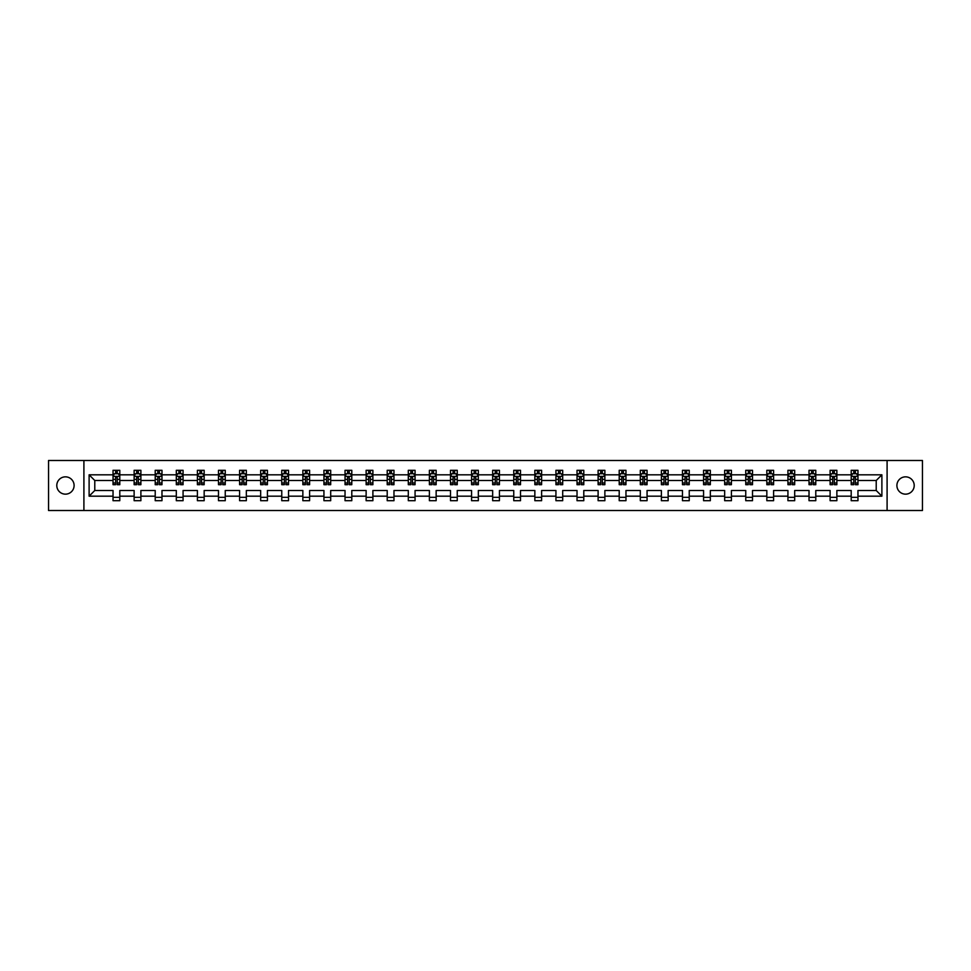 <?xml version="1.0" encoding="UTF-8"?>
<svg xmlns="http://www.w3.org/2000/svg" width="971" height="971" viewBox="0 0 971 971"><rect width="100%" height="100%" fill="white"/><g stroke="black" fill="none" stroke-linecap="round" stroke-linejoin="round"><path stroke-width="1.46" d="M905.555 476.846A8.654 8.654 0 0 0 896.901 485.5A8.654 8.654 0 0 0 905.555 494.154A8.654 8.654 0 0 0 914.209 485.5A8.654 8.654 0 0 0 905.555 476.846M65.445 476.846A8.654 8.654 0 0 0 56.791 485.5A8.654 8.654 0 0 0 65.445 494.154A8.654 8.654 0 0 0 74.099 485.5A8.654 8.654 0 0 0 65.445 476.846M887.093 460.485L48.55 460.485L48.55 510.515L922.45 510.515L922.45 460.485L887.093 460.485L887.093 510.515M857.963 496.181L857.963 490.501L876.218 490.501L881.886 496.181L857.963 496.181L857.963 500.708L851.203 500.708L851.203 496.181L836.868 496.181L836.868 500.708L830.108 500.708L830.108 496.181L815.786 496.181L815.786 500.708L809.025 500.708L809.025 496.181L794.691 496.181L794.691 500.708L787.93 500.708L787.93 496.181L773.596 496.181L773.596 500.708L766.835 500.708L766.835 496.181L752.513 496.181L752.513 500.708L745.752 500.708L745.752 496.181L731.418 496.181L731.418 500.708L724.657 500.708L724.657 496.181L710.335 496.181L710.335 500.708L703.574 500.708L703.574 496.181L689.24 496.181L689.24 500.708L682.479 500.708L682.479 496.181L668.145 496.181L668.145 500.708L661.385 500.708L661.385 496.181L647.062 496.181L647.062 500.708L640.302 500.708L640.302 496.181L625.967 496.181L625.967 500.708L619.207 500.708L619.207 496.181L604.872 496.181L604.872 500.708L598.112 500.708L598.112 496.181L583.789 496.181L583.789 500.708L577.029 500.708L577.029 496.181L562.695 496.181L562.695 500.708L555.934 500.708L555.934 496.181L541.612 496.181L541.612 500.708L534.851 500.708L534.851 496.181L520.517 496.181L520.517 500.708L513.756 500.708L513.756 496.181L499.422 496.181L499.422 500.708L492.661 500.708L492.661 496.181L478.339 496.181L478.339 500.708L471.578 500.708L471.578 496.181L457.244 496.181L457.244 500.708L450.483 500.708L450.483 496.181L436.149 496.181L436.149 500.708L429.388 500.708L429.388 496.181L415.066 496.181L415.066 500.708L408.305 500.708L408.305 496.181L393.971 496.181L393.971 500.708L387.211 500.708L387.211 496.181L372.888 496.181L372.888 500.708L366.128 500.708L366.128 496.181L351.793 496.181L351.793 500.708L345.033 500.708L345.033 496.181L330.698 496.181L330.698 500.708L323.938 500.708L323.938 496.181L309.615 496.181L309.615 500.708L302.855 500.708L302.855 496.181L288.521 496.181L288.521 500.708L281.76 500.708L281.76 496.181L267.426 496.181L267.426 500.708L260.665 500.708L260.665 496.181L246.343 496.181L246.343 500.708L239.582 500.708L239.582 496.181L225.248 496.181L225.248 500.708L218.487 500.708L218.487 496.181L204.165 496.181L204.165 500.708L197.404 500.708L197.404 496.181L183.07 496.181L183.07 500.708L176.309 500.708L176.309 496.181L161.975 496.181L161.975 500.708L155.214 500.708L155.214 496.181L140.892 496.181L140.892 500.708L134.132 500.708L134.132 496.181L119.797 496.181L119.797 500.708L113.037 500.708L113.037 496.181L89.114 496.181L89.114 474.819L113.037 474.819L113.037 470.292L119.797 470.292L119.797 474.819L134.132 474.819L134.132 470.292L140.892 470.292L140.892 474.819L155.214 474.819L155.214 470.292L161.975 470.292L161.975 474.819L176.309 474.819L176.309 470.292L183.07 470.292L183.07 474.819L197.404 474.819L197.404 470.292L204.165 470.292L204.165 474.819L218.487 474.819L218.487 470.292L225.248 470.292L225.248 474.819L239.582 474.819L239.582 470.292L246.343 470.292L246.343 474.819L260.665 474.819L260.665 470.292L267.426 470.292L267.426 474.819L281.76 474.819L281.76 470.292L288.521 470.292L288.521 474.819L302.855 474.819L302.855 470.292L309.615 470.292L309.615 474.819L323.938 474.819L323.938 470.292L330.698 470.292L330.698 474.819L345.033 474.819L345.033 470.292L351.793 470.292L351.793 474.819L366.128 474.819L366.128 470.292L372.888 470.292L372.888 474.819L387.211 474.819L387.211 470.292L393.971 470.292L393.971 474.819L408.305 474.819L408.305 470.292L415.066 470.292L415.066 474.819L429.388 474.819L429.388 470.292L436.149 470.292L436.149 474.819L450.483 474.819L450.483 470.292L457.244 470.292L457.244 474.819L471.578 474.819L471.578 470.292L478.339 470.292L478.339 474.819L492.661 474.819L492.661 470.292L499.422 470.292L499.422 474.819L513.756 474.819L513.756 470.292L520.517 470.292L520.517 474.819L534.851 474.819L534.851 470.292L541.612 470.292L541.612 474.819L555.934 474.819L555.934 470.292L562.695 470.292L562.695 474.819L577.029 474.819L577.029 470.292L583.789 470.292L583.789 474.819L598.112 474.819L598.112 470.292L604.872 470.292L604.872 474.819L619.207 474.819L619.207 470.292L625.967 470.292L625.967 474.819L640.302 474.819L640.302 470.292L647.062 470.292L647.062 474.819L661.385 474.819L661.385 470.292L668.145 470.292L668.145 474.819L682.479 474.819L682.479 470.292L689.24 470.292L689.24 474.819L703.574 474.819L703.574 470.292L710.335 470.292L710.335 474.819L724.657 474.819L724.657 470.292L731.418 470.292L731.418 474.819L745.752 474.819L745.752 470.292L752.513 470.292L752.513 474.819L766.835 474.819L766.835 470.292L773.596 470.292L773.596 474.819L787.93 474.819L787.93 470.292L794.691 470.292L794.691 474.819L809.025 474.819L809.025 470.292L815.786 470.292L815.786 474.819L830.108 474.819L830.108 470.292L836.868 470.292L836.868 474.819L851.203 474.819L851.203 470.292L857.963 470.292L857.963 474.819L881.886 474.819L881.886 496.181M83.907 510.515L83.907 460.485M851.203 474.819L851.203 480.499L836.868 480.499L836.868 474.819M836.868 496.181L836.868 490.501L851.203 490.501L851.203 496.181M830.108 474.819L830.108 480.499L815.786 480.499L815.786 474.819M815.786 496.181L815.786 490.501L830.108 490.501L830.108 496.181M809.025 474.819L809.025 480.499L794.691 480.499L794.691 474.819M794.691 496.181L794.691 490.501L809.025 490.501L809.025 496.181M787.93 474.819L787.93 480.499L773.596 480.499L773.596 474.819M773.596 496.181L773.596 490.501L787.93 490.501L787.93 496.181M766.835 474.819L766.835 480.499L752.513 480.499L752.513 474.819M752.513 496.181L752.513 490.501L766.835 490.501L766.835 496.181M745.752 474.819L745.752 480.499L731.418 480.499L731.418 474.819M731.418 496.181L731.418 490.501L745.752 490.501L745.752 496.181M724.657 474.819L724.657 480.499L710.335 480.499L710.335 474.819M710.335 496.181L710.335 490.501L724.657 490.501L724.657 496.181M703.574 474.819L703.574 480.499L689.24 480.499L689.24 474.819M689.24 496.181L689.24 490.501L703.574 490.501L703.574 496.181M682.479 474.819L682.479 480.499L668.145 480.499L668.145 474.819M668.145 496.181L668.145 490.501L682.479 490.501L682.479 496.181M661.385 474.819L661.385 480.499L647.062 480.499L647.062 474.819M647.062 496.181L647.062 490.501L661.385 490.501L661.385 496.181M640.302 474.819L640.302 480.499L625.967 480.499L625.967 474.819M625.967 496.181L625.967 490.501L640.302 490.501L640.302 496.181M619.207 474.819L619.207 480.499L604.872 480.499L604.872 474.819M604.872 496.181L604.872 490.501L619.207 490.501L619.207 496.181M598.112 474.819L598.112 480.499L583.789 480.499L583.789 474.819M583.789 496.181L583.789 490.501L598.112 490.501L598.112 496.181M577.029 474.819L577.029 480.499L562.695 480.499L562.695 474.819M562.695 496.181L562.695 490.501L577.029 490.501L577.029 496.181M555.934 474.819L555.934 480.499L541.612 480.499L541.612 474.819M541.612 496.181L541.612 490.501L555.934 490.501L555.934 496.181M534.851 474.819L534.851 480.499L520.517 480.499L520.517 474.819M520.517 496.181L520.517 490.501L534.851 490.501L534.851 496.181M513.756 474.819L513.756 480.499L499.422 480.499L499.422 474.819M499.422 496.181L499.422 490.501L513.756 490.501L513.756 496.181M492.661 474.819L492.661 480.499L478.339 480.499L478.339 474.819M478.339 496.181L478.339 490.501L492.661 490.501L492.661 496.181M471.578 474.819L471.578 480.499L457.244 480.499L457.244 474.819M457.244 496.181L457.244 490.501L471.578 490.501L471.578 496.181M450.483 474.819L450.483 480.499L436.149 480.499L436.149 474.819M436.149 496.181L436.149 490.501L450.483 490.501L450.483 496.181M429.388 474.819L429.388 480.499L415.066 480.499L415.066 474.819M415.066 496.181L415.066 490.501L429.388 490.501L429.388 496.181M408.305 474.819L408.305 480.499L393.971 480.499L393.971 474.819M393.971 496.181L393.971 490.501L408.305 490.501L408.305 496.181M387.211 474.819L387.211 480.499L372.888 480.499L372.888 474.819M372.888 496.181L372.888 490.501L387.211 490.501L387.211 496.181M366.128 474.819L366.128 480.499L351.793 480.499L351.793 474.819M351.793 496.181L351.793 490.501L366.128 490.501L366.128 496.181M345.033 474.819L345.033 480.499L330.698 480.499L330.698 474.819M330.698 496.181L330.698 490.501L345.033 490.501L345.033 496.181M323.938 474.819L323.938 480.499L309.615 480.499L309.615 474.819M309.615 496.181L309.615 490.501L323.938 490.501L323.938 496.181M302.855 474.819L302.855 480.499L288.521 480.499L288.521 474.819M288.521 496.181L288.521 490.501L302.855 490.501L302.855 496.181M281.76 474.819L281.76 480.499L267.426 480.499L267.426 474.819M267.426 496.181L267.426 490.501L281.76 490.501L281.76 496.181M260.665 474.819L260.665 480.499L246.343 480.499L246.343 474.819M246.343 496.181L246.343 490.501L260.665 490.501L260.665 496.181M239.582 474.819L239.582 480.499L225.248 480.499L225.248 474.819M225.248 496.181L225.248 490.501L239.582 490.501L239.582 496.181M218.487 474.819L218.487 480.499L204.165 480.499L204.165 474.819M204.165 496.181L204.165 490.501L218.487 490.501L218.487 496.181M197.404 474.819L197.404 480.499L183.07 480.499L183.07 474.819M183.07 496.181L183.07 490.501L197.404 490.501L197.404 496.181M176.309 474.819L176.309 480.499L161.975 480.499L161.975 474.819M161.975 496.181L161.975 490.501L176.309 490.501L176.309 496.181M155.214 474.819L155.214 480.499L140.892 480.499L140.892 474.819M140.892 496.181L140.892 490.501L155.214 490.501L155.214 496.181M134.132 474.819L134.132 480.499L119.797 480.499L119.797 474.819M119.797 496.181L119.797 490.501L134.132 490.501L134.132 496.181M113.037 474.819L113.037 480.499L94.782 480.499L94.782 490.501L113.037 490.501L113.037 496.181M89.114 474.819L94.782 480.499M876.218 490.501L876.218 480.499L857.963 480.499L857.963 474.819M853.776 473.666L855.39 473.666M832.681 473.666L834.307 473.666M811.586 473.666L813.213 473.666M790.503 473.666L792.118 473.666M769.408 473.666L771.035 473.666M748.313 473.666L749.94 473.666M727.23 473.666L728.857 473.666M706.135 473.666L707.762 473.666M685.053 473.666L686.667 473.666M663.958 473.666L665.584 473.666M642.863 473.666L644.489 473.666M621.78 473.666L623.394 473.666M600.685 473.666L602.311 473.666M579.59 473.666L581.216 473.666M558.507 473.666L560.133 473.666M537.412 473.666L539.039 473.666M516.329 473.666L517.944 473.666M495.234 473.666L496.861 473.666M474.139 473.666L475.766 473.666M453.056 473.666L454.671 473.666M431.961 473.666L433.588 473.666M410.867 473.666L412.493 473.666M389.784 473.666L391.41 473.666M368.689 473.666L370.315 473.666M347.606 473.666L349.22 473.666M326.511 473.666L328.137 473.666M305.416 473.666L307.042 473.666M284.333 473.666L285.947 473.666M263.238 473.666L264.865 473.666M242.143 473.666L243.77 473.666M221.06 473.666L222.687 473.666M199.965 473.666L201.592 473.666M178.882 473.666L180.497 473.666M157.788 473.666L159.414 473.666M136.693 473.666L138.319 473.666M115.61 473.666L117.224 473.666M113.037 497.334L119.797 497.334M134.132 497.334L140.892 497.334M155.214 497.334L161.975 497.334M176.309 497.334L183.07 497.334M197.404 497.334L204.165 497.334M218.487 497.334L225.248 497.334M239.582 497.334L246.343 497.334M260.665 497.334L267.426 497.334M281.76 497.334L288.521 497.334M302.855 497.334L309.615 497.334M323.938 497.334L330.698 497.334M345.033 497.334L351.793 497.334M366.128 497.334L372.888 497.334M387.211 497.334L393.971 497.334M408.305 497.334L415.066 497.334M429.388 497.334L436.149 497.334M450.483 497.334L457.244 497.334M471.578 497.334L478.339 497.334M492.661 497.334L499.422 497.334M513.756 497.334L520.517 497.334M534.851 497.334L541.612 497.334M555.934 497.334L562.695 497.334M577.029 497.334L583.789 497.334M598.112 497.334L604.872 497.334M619.207 497.334L625.967 497.334M640.302 497.334L647.062 497.334M661.385 497.334L668.145 497.334M682.479 497.334L689.24 497.334M703.574 497.334L710.335 497.334M724.657 497.334L731.418 497.334M745.752 497.334L752.513 497.334M766.835 497.334L773.596 497.334M787.93 497.334L794.691 497.334M809.025 497.334L815.786 497.334M830.108 497.334L836.868 497.334M851.203 497.334L857.963 497.334M94.782 490.501L89.114 496.181M881.886 474.819L876.218 480.499M117.224 472.052L115.61 472.052M114.311 473.897L113.037 473.897L113.037 470.292L115.61 470.292L115.61 473.739M113.037 483L113.037 484.687L115.61 484.687L115.61 483L113.037 483L113.037 480.499M119.797 480.499L119.797 484.687L117.224 484.687L117.224 477.453L115.61 477.453L115.61 483M118.523 473.897L119.797 473.897L119.797 470.292L117.224 470.292L117.224 473.739M119.797 476.445L118.45 473.739L114.396 473.739L113.037 476.445M138.319 472.052L136.693 472.052M135.394 473.897L134.132 473.897L134.132 470.292L136.693 470.292L136.693 473.739M134.132 483L134.132 484.687L136.693 484.687L136.693 483L134.132 483L134.132 480.499M140.892 480.499L140.892 484.687L138.319 484.687L138.319 477.453L136.693 477.453L136.693 483M139.618 473.897L140.892 473.897L140.892 470.292L138.319 470.292L138.319 473.739M140.892 476.445L139.533 473.739L135.479 473.739L134.132 476.445M159.414 472.052L157.788 472.052M156.489 473.897L155.214 473.897L155.214 470.292L157.788 470.292L157.788 473.739M155.214 483L155.214 484.687L157.788 484.687L157.788 483L155.214 483L155.214 480.499M161.975 480.499L161.975 484.687L159.414 484.687L159.414 477.453L157.788 477.453L157.788 483M160.713 473.897L161.975 473.897L161.975 470.292L159.414 470.292L159.414 473.739M161.975 476.445L160.628 473.739L156.574 473.739L155.214 476.445M180.497 472.052L178.882 472.052M177.584 473.897L176.309 473.897L176.309 470.292L178.882 470.292L178.882 473.739M176.309 483L176.309 484.687L178.882 484.687L178.882 483L176.309 483L176.309 480.499M183.07 480.499L183.07 484.687L180.497 484.687L180.497 477.453L178.882 477.453L178.882 483M181.795 473.897L183.07 473.897L183.07 470.292L180.497 470.292L180.497 473.739M183.07 476.445L181.723 473.739L177.657 473.739L176.309 476.445M201.592 472.052L199.965 472.052M198.667 473.897L197.404 473.897L197.404 470.292L199.965 470.292L199.965 473.739M197.404 483L197.404 484.687L199.965 484.687L199.965 483L197.404 483L197.404 480.499M204.165 480.499L204.165 484.687L201.592 484.687L201.592 477.453L199.965 477.453L199.965 483M202.89 473.897L204.165 473.897L204.165 470.292L201.592 470.292L201.592 473.739M204.165 476.445L202.805 473.739L198.752 473.739L197.404 476.445M222.687 472.052L221.06 472.052M219.762 473.897L218.487 473.897L218.487 470.292L221.06 470.292L221.06 473.739M218.487 483L218.487 484.687L221.06 484.687L221.06 483L218.487 483L218.487 480.499M225.248 480.499L225.248 484.687L222.687 484.687L222.687 477.453L221.06 477.453L221.06 483M223.973 473.897L225.248 473.897L225.248 470.292L222.687 470.292L222.687 473.739M225.248 476.445L223.9 473.739L219.847 473.739L218.487 476.445M243.77 472.052L242.143 472.052M240.857 473.897L239.582 473.897L239.582 470.292L242.143 470.292L242.143 473.739M239.582 483L239.582 484.687L242.143 484.687L242.143 483L239.582 483L239.582 480.499M246.343 480.499L246.343 484.687L243.77 484.687L243.77 477.453L242.143 477.453L242.143 483M245.068 473.897L246.343 473.897L246.343 470.292L243.77 470.292L243.77 473.739M246.343 476.445L244.983 473.739L240.929 473.739L239.582 476.445M264.865 472.052L263.238 472.052M261.939 473.897L260.665 473.897L260.665 470.292L263.238 470.292L263.238 473.739M260.665 483L260.665 484.687L263.238 484.687L263.238 483L260.665 483L260.665 480.499M267.426 480.499L267.426 484.687L264.865 484.687L264.865 477.453L263.238 477.453L263.238 483M266.163 473.897L267.426 473.897L267.426 470.292L264.865 470.292L264.865 473.739M267.426 476.445L266.078 473.739L262.024 473.739L260.665 476.445M285.947 472.052L284.333 472.052M283.034 473.897L281.76 473.897L281.76 470.292L284.333 470.292L284.333 473.739M281.76 483L281.76 484.687L284.333 484.687L284.333 483L281.76 483L281.76 480.499M288.521 480.499L288.521 484.687L285.947 484.687L285.947 477.453L284.333 477.453L284.333 483M287.246 473.897L288.521 473.897L288.521 470.292L285.947 470.292L285.947 473.739M288.521 476.445L287.173 473.739L283.107 473.739L281.76 476.445M307.042 472.052L305.416 472.052M304.117 473.897L302.855 473.897L302.855 470.292L305.416 470.292L305.416 473.739M302.855 483L302.855 484.687L305.416 484.687L305.416 483L302.855 483L302.855 480.499M309.615 480.499L309.615 484.687L307.042 484.687L307.042 477.453L305.416 477.453L305.416 483M308.341 473.897L309.615 473.897L309.615 470.292L307.042 470.292L307.042 473.739M309.615 476.445L308.256 473.739L304.202 473.739L302.855 476.445M328.137 472.052L326.511 472.052M325.212 473.897L323.938 473.897L323.938 470.292L326.511 470.292L326.511 473.739M323.938 483L323.938 484.687L326.511 484.687L326.511 483L323.938 483L323.938 480.499M330.698 480.499L330.698 484.687L328.137 484.687L328.137 477.453L326.511 477.453L326.511 483M329.436 473.897L330.698 473.897L330.698 470.292L328.137 470.292L328.137 473.739M330.698 476.445L329.351 473.739L325.297 473.739L323.938 476.445M349.22 472.052L347.606 472.052M346.307 473.897L345.033 473.897L345.033 470.292L347.606 470.292L347.606 473.739M345.033 483L345.033 484.687L347.606 484.687L347.606 483L345.033 483L345.033 480.499M351.793 480.499L351.793 484.687L349.22 484.687L349.22 477.453L347.606 477.453L347.606 483M350.519 473.897L351.793 473.897L351.793 470.292L349.22 470.292L349.22 473.739M351.793 476.445L350.446 473.739L346.38 473.739L345.033 476.445M370.315 472.052L368.689 472.052M367.39 473.897L366.128 473.897L366.128 470.292L368.689 470.292L368.689 473.739M366.128 483L366.128 484.687L368.689 484.687L368.689 483L366.128 483L366.128 480.499M372.888 480.499L372.888 484.687L370.315 484.687L370.315 477.453L368.689 477.453L368.689 483M371.614 473.897L372.888 473.897L372.888 470.292L370.315 470.292L370.315 473.739M372.888 476.445L371.529 473.739L367.475 473.739L366.128 476.445M391.41 472.052L389.784 472.052M388.485 473.897L387.211 473.897L387.211 470.292L389.784 470.292L389.784 473.739M387.211 483L387.211 484.687L389.784 484.687L389.784 483L387.211 483L387.211 480.499M393.971 480.499L393.971 484.687L391.41 484.687L391.41 477.453L389.784 477.453L389.784 483M392.697 473.897L393.971 473.897L393.971 470.292L391.41 470.292L391.41 473.739M393.971 476.445L392.624 473.739L388.57 473.739L387.211 476.445M412.493 472.052L410.867 472.052M409.58 473.897L408.305 473.897L408.305 470.292L410.867 470.292L410.867 473.739M408.305 483L408.305 484.687L410.867 484.687L410.867 483L408.305 483L408.305 480.499M415.066 480.499L415.066 484.687L412.493 484.687L412.493 477.453L410.867 477.453L410.867 483M413.792 473.897L415.066 473.897L415.066 470.292L412.493 470.292L412.493 473.739M415.066 476.445L413.707 473.739L409.653 473.739L408.305 476.445M433.588 472.052L431.961 472.052M430.663 473.897L429.388 473.897L429.388 470.292L431.961 470.292L431.961 473.739M429.388 483L429.388 484.687L431.961 484.687L431.961 483L429.388 483L429.388 480.499M436.149 480.499L436.149 484.687L433.588 484.687L433.588 477.453L431.961 477.453L431.961 483M434.887 473.897L436.149 473.897L436.149 470.292L433.588 470.292L433.588 473.739M436.149 476.445L434.802 473.739L430.748 473.739L429.388 476.445M454.671 472.052L453.056 472.052M451.758 473.897L450.483 473.897L450.483 470.292L453.056 470.292L453.056 473.739M450.483 483L450.483 484.687L453.056 484.687L453.056 483L450.483 483L450.483 480.499M457.244 480.499L457.244 484.687L454.671 484.687L454.671 477.453L453.056 477.453L453.056 483M455.969 473.897L457.244 473.897L457.244 470.292L454.671 470.292L454.671 473.739M457.244 476.445L455.897 473.739L451.831 473.739L450.483 476.445M475.766 472.052L474.139 472.052M472.841 473.897L471.578 473.897L471.578 470.292L474.139 470.292L474.139 473.739M471.578 483L471.578 484.687L474.139 484.687L474.139 483L471.578 483L471.578 480.499M478.339 480.499L478.339 484.687L475.766 484.687L475.766 477.453L474.139 477.453L474.139 483M477.064 473.897L478.339 473.897L478.339 470.292L475.766 470.292L475.766 473.739M478.339 476.445L476.979 473.739L472.926 473.739L471.578 476.445M496.861 472.052L495.234 472.052M493.936 473.897L492.661 473.897L492.661 470.292L495.234 470.292L495.234 473.739M492.661 483L492.661 484.687L495.234 484.687L495.234 483L492.661 483L492.661 480.499M499.422 480.499L499.422 484.687L496.861 484.687L496.861 477.453L495.234 477.453L495.234 483M498.159 473.897L499.422 473.897L499.422 470.292L496.861 470.292L496.861 473.739M499.422 476.445L498.074 473.739L494.021 473.739L492.661 476.445M517.944 472.052L516.329 472.052M515.031 473.897L513.756 473.897L513.756 470.292L516.329 470.292L516.329 473.739M513.756 483L513.756 484.687L516.329 484.687L516.329 483L513.756 483L513.756 480.499M520.517 480.499L520.517 484.687L517.944 484.687L517.944 477.453L516.329 477.453L516.329 483M519.242 473.897L520.517 473.897L520.517 470.292L517.944 470.292L517.944 473.739M520.517 476.445L519.169 473.739L515.103 473.739L513.756 476.445M539.039 472.052L537.412 472.052M536.113 473.897L534.851 473.897L534.851 470.292L537.412 470.292L537.412 473.739M534.851 483L534.851 484.687L537.412 484.687L537.412 483L534.851 483L534.851 480.499M541.612 480.499L541.612 484.687L539.039 484.687L539.039 477.453L537.412 477.453L537.412 483M540.337 473.897L541.612 473.897L541.612 470.292L539.039 470.292L539.039 473.739M541.612 476.445L540.252 473.739L536.198 473.739L534.851 476.445M560.133 472.052L558.507 472.052M557.208 473.897L555.934 473.897L555.934 470.292L558.507 470.292L558.507 473.739M555.934 483L555.934 484.687L558.507 484.687L558.507 483L555.934 483L555.934 480.499M562.695 480.499L562.695 484.687L560.133 484.687L560.133 477.453L558.507 477.453L558.507 483M561.42 473.897L562.695 473.897L562.695 470.292L560.133 470.292L560.133 473.739M562.695 476.445L561.347 473.739L557.293 473.739L555.934 476.445M581.216 472.052L579.59 472.052M578.303 473.897L577.029 473.897L577.029 470.292L579.59 470.292L579.59 473.739M577.029 483L577.029 484.687L579.59 484.687L579.59 483L577.029 483L577.029 480.499M583.789 480.499L583.789 484.687L581.216 484.687L581.216 477.453L579.59 477.453L579.59 483M582.515 473.897L583.789 473.897L583.789 470.292L581.216 470.292L581.216 473.739M583.789 476.445L582.43 473.739L578.376 473.739L577.029 476.445M602.311 472.052L600.685 472.052M599.386 473.897L598.112 473.897L598.112 470.292L600.685 470.292L600.685 473.739M598.112 483L598.112 484.687L600.685 484.687L600.685 483L598.112 483L598.112 480.499M604.872 480.499L604.872 484.687L602.311 484.687L602.311 477.453L600.685 477.453L600.685 483M603.61 473.897L604.872 473.897L604.872 470.292L602.311 470.292L602.311 473.739M604.872 476.445L603.525 473.739L599.471 473.739L598.112 476.445M623.394 472.052L621.78 472.052M620.481 473.897L619.207 473.897L619.207 470.292L621.78 470.292L621.78 473.739M619.207 483L619.207 484.687L621.78 484.687L621.78 483L619.207 483L619.207 480.499M625.967 480.499L625.967 484.687L623.394 484.687L623.394 477.453L621.78 477.453L621.78 483M624.693 473.897L625.967 473.897L625.967 470.292L623.394 470.292L623.394 473.739M625.967 476.445L624.62 473.739L620.554 473.739L619.207 476.445M644.489 472.052L642.863 472.052M641.564 473.897L640.302 473.897L640.302 470.292L642.863 470.292L642.863 473.739M640.302 483L640.302 484.687L642.863 484.687L642.863 483L640.302 483L640.302 480.499M647.062 480.499L647.062 484.687L644.489 484.687L644.489 477.453L642.863 477.453L642.863 483M645.788 473.897L647.062 473.897L647.062 470.292L644.489 470.292L644.489 473.739M647.062 476.445L645.703 473.739L641.649 473.739L640.302 476.445M665.584 472.052L663.958 472.052M662.659 473.897L661.385 473.897L661.385 470.292L663.958 470.292L663.958 473.739M661.385 483L661.385 484.687L663.958 484.687L663.958 483L661.385 483L661.385 480.499M668.145 480.499L668.145 484.687L665.584 484.687L665.584 477.453L663.958 477.453L663.958 483M666.883 473.897L668.145 473.897L668.145 470.292L665.584 470.292L665.584 473.739M668.145 476.445L666.798 473.739L662.744 473.739L661.385 476.445M686.667 472.052L685.053 472.052M683.754 473.897L682.479 473.897L682.479 470.292L685.053 470.292L685.053 473.739M682.479 483L682.479 484.687L685.053 484.687L685.053 483L682.479 483L682.479 480.499M689.24 480.499L689.24 484.687L686.667 484.687L686.667 477.453L685.053 477.453L685.053 483M687.966 473.897L689.24 473.897L689.24 470.292L686.667 470.292L686.667 473.739M689.24 476.445L687.893 473.739L683.827 473.739L682.479 476.445M707.762 472.052L706.135 472.052M704.837 473.897L703.574 473.897L703.574 470.292L706.135 470.292L706.135 473.739M703.574 483L703.574 484.687L706.135 484.687L706.135 483L703.574 483L703.574 480.499M710.335 480.499L710.335 484.687L707.762 484.687L707.762 477.453L706.135 477.453L706.135 483M709.061 473.897L710.335 473.897L710.335 470.292L707.762 470.292L707.762 473.739M710.335 476.445L708.976 473.739L704.922 473.739L703.574 476.445M728.857 472.052L727.23 472.052M725.932 473.897L724.657 473.897L724.657 470.292L727.23 470.292L727.23 473.739M724.657 483L724.657 484.687L727.23 484.687L727.23 483L724.657 483L724.657 480.499M731.418 480.499L731.418 484.687L728.857 484.687L728.857 477.453L727.23 477.453L727.23 483M730.143 473.897L731.418 473.897L731.418 470.292L728.857 470.292L728.857 473.739M731.418 476.445L730.071 473.739L726.017 473.739L724.657 476.445M749.94 472.052L748.313 472.052M747.027 473.897L745.752 473.897L745.752 470.292L748.313 470.292L748.313 473.739M745.752 483L745.752 484.687L748.313 484.687L748.313 483L745.752 483L745.752 480.499M752.513 480.499L752.513 484.687L749.94 484.687L749.94 477.453L748.313 477.453L748.313 483M751.238 473.897L752.513 473.897L752.513 470.292L749.94 470.292L749.94 473.739M752.513 476.445L751.153 473.739L747.1 473.739L745.752 476.445M771.035 472.052L769.408 472.052M768.11 473.897L766.835 473.897L766.835 470.292L769.408 470.292L769.408 473.739M766.835 483L766.835 484.687L769.408 484.687L769.408 483L766.835 483L766.835 480.499M773.596 480.499L773.596 484.687L771.035 484.687L771.035 477.453L769.408 477.453L769.408 483M772.333 473.897L773.596 473.897L773.596 470.292L771.035 470.292L771.035 473.739M773.596 476.445L772.248 473.739L768.195 473.739L766.835 476.445M792.118 472.052L790.503 472.052M789.205 473.897L787.93 473.897L787.93 470.292L790.503 470.292L790.503 473.739M787.93 483L787.93 484.687L790.503 484.687L790.503 483L787.93 483L787.93 480.499M794.691 480.499L794.691 484.687L792.118 484.687L792.118 477.453L790.503 477.453L790.503 483M793.416 473.897L794.691 473.897L794.691 470.292L792.118 470.292L792.118 473.739M794.691 476.445L793.343 473.739L789.277 473.739L787.93 476.445M813.213 472.052L811.586 472.052M810.287 473.897L809.025 473.897L809.025 470.292L811.586 470.292L811.586 473.739M809.025 483L809.025 484.687L811.586 484.687L811.586 483L809.025 483L809.025 480.499M815.786 480.499L815.786 484.687L813.213 484.687L813.213 477.453L811.586 477.453L811.586 483M814.511 473.897L815.786 473.897L815.786 470.292L813.213 470.292L813.213 473.739M815.786 476.445L814.426 473.739L810.372 473.739L809.025 476.445M834.307 472.052L832.681 472.052M831.382 473.897L830.108 473.897L830.108 470.292L832.681 470.292L832.681 473.739M830.108 483L830.108 484.687L832.681 484.687L832.681 483L830.108 483L830.108 480.499M836.868 480.499L836.868 484.687L834.307 484.687L834.307 477.453L832.681 477.453L832.681 483M835.606 473.897L836.868 473.897L836.868 470.292L834.307 470.292L834.307 473.739M836.868 476.445L835.521 473.739L831.467 473.739L830.108 476.445M855.39 472.052L853.776 472.052M852.477 473.897L851.203 473.897L851.203 470.292L853.776 470.292L853.776 473.739M851.203 483L851.203 484.687L853.776 484.687L853.776 483L851.203 483L851.203 480.499M857.963 480.499L857.963 484.687L855.39 484.687L855.39 477.453L853.776 477.453L853.776 483M856.689 473.897L857.963 473.897L857.963 470.292L855.39 470.292L855.39 473.739M857.963 476.445L856.604 473.739L852.55 473.739L851.203 476.445M119.761 476.373L113.073 476.373M119.797 483L117.224 483M115.61 479.371L113.037 479.371M119.797 479.371L117.224 479.371M117.224 472.913L115.61 472.913M140.856 476.373L134.168 476.373M140.892 483L138.319 483M136.693 479.371L134.132 479.371M140.892 479.371L138.319 479.371M138.319 472.913L136.693 472.913M161.951 476.373L155.251 476.373M161.975 483L159.414 483M157.788 479.371L155.214 479.371M161.975 479.371L159.414 479.371M159.414 472.913L157.788 472.913M183.034 476.373L176.346 476.373M183.07 483L180.497 483M178.882 479.371L176.309 479.371M183.07 479.371L180.497 479.371M180.497 472.913L178.882 472.913M204.128 476.373L197.429 476.373M204.165 483L201.592 483M199.965 479.371L197.404 479.371M204.165 479.371L201.592 479.371M201.592 472.913L199.965 472.913M225.211 476.373L218.524 476.373M225.248 483L222.687 483M221.06 479.371L218.487 479.371M225.248 479.371L222.687 479.371M222.687 472.913L221.06 472.913M246.306 476.373L239.619 476.373M246.343 483L243.77 483M242.143 479.371L239.582 479.371M246.343 479.371L243.77 479.371M243.77 472.913L242.143 472.913M267.401 476.373L260.701 476.373M267.426 483L264.865 483M263.238 479.371L260.665 479.371M267.426 479.371L264.865 479.371M264.865 472.913L263.238 472.913M288.484 476.373L281.796 476.373M288.521 483L285.947 483M284.333 479.371L281.76 479.371M288.521 479.371L285.947 479.371M285.947 472.913L284.333 472.913M309.579 476.373L302.891 476.373M309.615 483L307.042 483M305.416 479.371L302.855 479.371M309.615 479.371L307.042 479.371M307.042 472.913L305.416 472.913M330.674 476.373L323.974 476.373M330.698 483L328.137 483M326.511 479.371L323.938 479.371M330.698 479.371L328.137 479.371M328.137 472.913L326.511 472.913M351.757 476.373L345.069 476.373M351.793 483L349.22 483M347.606 479.371L345.033 479.371M351.793 479.371L349.22 479.371M349.22 472.913L347.606 472.913M372.852 476.373L366.152 476.373M372.888 483L370.315 483M368.689 479.371L366.128 479.371M372.888 479.371L370.315 479.371M370.315 472.913L368.689 472.913M393.935 476.373L387.247 476.373M393.971 483L391.41 483M389.784 479.371L387.211 479.371M393.971 479.371L391.41 479.371M391.41 472.913L389.784 472.913M415.03 476.373L408.342 476.373M415.066 483L412.493 483M410.867 479.371L408.305 479.371M415.066 479.371L412.493 479.371M412.493 472.913L410.867 472.913M436.125 476.373L429.425 476.373M436.149 483L433.588 483M431.961 479.371L429.388 479.371M436.149 479.371L433.588 479.371M433.588 472.913L431.961 472.913M457.207 476.373L450.52 476.373M457.244 483L454.671 483M453.056 479.371L450.483 479.371M457.244 479.371L454.671 479.371M454.671 472.913L453.056 472.913M478.302 476.373L471.615 476.373M478.339 483L475.766 483M474.139 479.371L471.578 479.371M478.339 479.371L475.766 479.371M475.766 472.913L474.139 472.913M499.385 476.373L492.698 476.373M499.422 483L496.861 483M495.234 479.371L492.661 479.371M499.422 479.371L496.861 479.371M496.861 472.913L495.234 472.913M520.48 476.373L513.793 476.373M520.517 483L517.944 483M516.329 479.371L513.756 479.371M520.517 479.371L517.944 479.371M517.944 472.913L516.329 472.913M541.575 476.373L534.875 476.373M541.612 483L539.039 483M537.412 479.371L534.851 479.371M541.612 479.371L539.039 479.371M539.039 472.913L537.412 472.913M562.658 476.373L555.97 476.373M562.695 483L560.133 483M558.507 479.371L555.934 479.371M562.695 479.371L560.133 479.371M560.133 472.913L558.507 472.913M583.753 476.373L577.065 476.373M583.789 483L581.216 483M579.59 479.371L577.029 479.371M583.789 479.371L581.216 479.371M581.216 472.913L579.59 472.913M604.848 476.373L598.148 476.373M604.872 483L602.311 483M600.685 479.371L598.112 479.371M604.872 479.371L602.311 479.371M602.311 472.913L600.685 472.913M625.931 476.373L619.243 476.373M625.967 483L623.394 483M621.78 479.371L619.207 479.371M625.967 479.371L623.394 479.371M623.394 472.913L621.78 472.913M647.026 476.373L640.326 476.373M647.062 483L644.489 483M642.863 479.371L640.302 479.371M647.062 479.371L644.489 479.371M644.489 472.913L642.863 472.913M668.109 476.373L661.421 476.373M668.145 483L665.584 483M663.958 479.371L661.385 479.371M668.145 479.371L665.584 479.371M665.584 472.913L663.958 472.913M689.204 476.373L682.516 476.373M689.24 483L686.667 483M685.053 479.371L682.479 479.371M689.24 479.371L686.667 479.371M686.667 472.913L685.053 472.913M710.299 476.373L703.599 476.373M710.335 483L707.762 483M706.135 479.371L703.574 479.371M710.335 479.371L707.762 479.371M707.762 472.913L706.135 472.913M731.381 476.373L724.694 476.373M731.418 483L728.857 483M727.23 479.371L724.657 479.371M731.418 479.371L728.857 479.371M728.857 472.913L727.23 472.913M752.476 476.373L745.789 476.373M752.513 483L749.94 483M748.313 479.371L745.752 479.371M752.513 479.371L749.94 479.371M749.94 472.913L748.313 472.913M773.571 476.373L766.872 476.373M773.596 483L771.035 483M769.408 479.371L766.835 479.371M773.596 479.371L771.035 479.371M771.035 472.913L769.408 472.913M794.654 476.373L787.967 476.373M794.691 483L792.118 483M790.503 479.371L787.93 479.371M794.691 479.371L792.118 479.371M792.118 472.913L790.503 472.913M815.749 476.373L809.049 476.373M815.786 483L813.213 483M811.586 479.371L809.025 479.371M815.786 479.371L813.213 479.371M813.213 472.913L811.586 472.913M836.832 476.373L830.144 476.373M836.868 483L834.307 483M832.681 479.371L830.108 479.371M836.868 479.371L834.307 479.371M834.307 472.913L832.681 472.913M857.927 476.373L851.239 476.373M857.963 483L855.39 483M853.776 479.371L851.203 479.371M857.963 479.371L855.39 479.371M855.39 472.913L853.776 472.913"/></g></svg>
